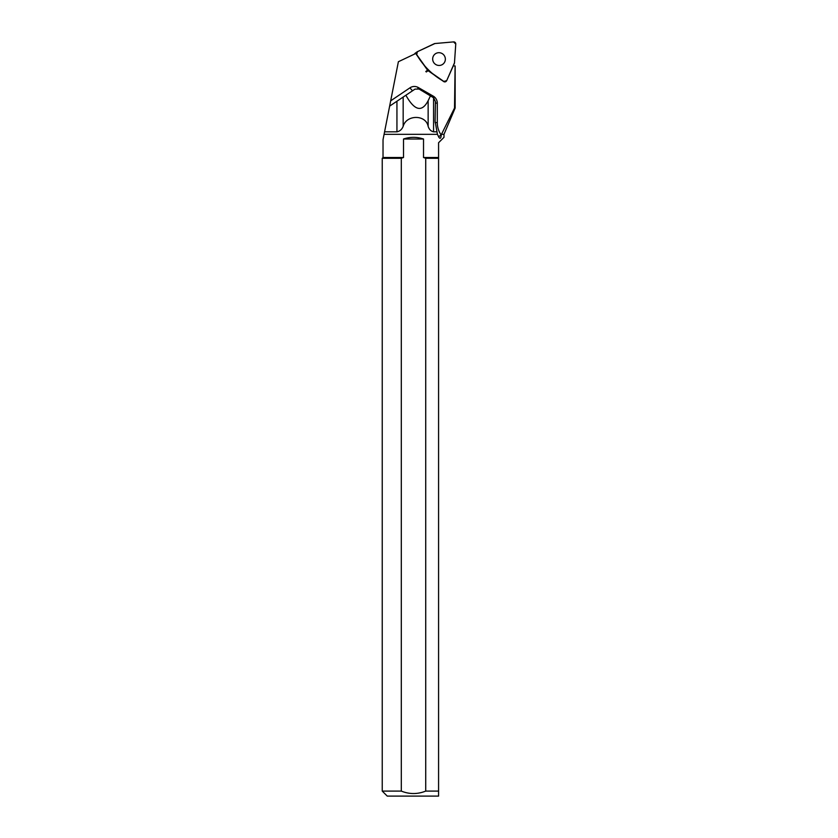 <?xml version="1.0" encoding="UTF-8"?>
<svg xmlns="http://www.w3.org/2000/svg" width="838" height="838" viewBox="0 0 838 838"><rect width="100%" height="100%" fill="white"/><g stroke="black" fill="none" stroke-linecap="round" stroke-linejoin="round"><path stroke-width="1.26" d="M434.273 43.712L417.408 51.684A1.99 1.948 54.2 0 0 416.685 54.606L427.736 70.099A1.99 1.948 54.2 0 0 428.228 70.581L443.815 81.433A1.99 1.948 54.2 0 0 446.696 80.647L454.311 63.531A1.99 1.948 54.2 0 0 454.479 62.86L455.757 44.037A1.99 1.948 54.2 0 0 453.599 41.9L434.922 43.534A1.99 1.948 54.2 0 0 434.273 43.712M443.407 54.522A6.453 6.327 54.2 0 0 433.864 62.745A6.453 6.327 54.2 0 0 442.768 64.285A6.453 6.327 54.2 0 0 443.407 54.522M414.506 54.093A1.99 1.948 -125.8 0 1 415.156 53.265L417.104 51.862M384.202 133.734L389.639 106.122L415.03 89.111L419.084 89.048L433.571 97.784L435.435 101.576L435.1 121.301L437.436 134.321L384.087 134.321L383.029 139.674L383.029 157.502L403.507 157.502L401.308 158.298L382.243 158.298L382.243 791.093L401.308 791.093C409.426 794.351 417.565 794.351 425.725 791.093L438.578 791.093L438.578 796.1L387.25 796.1L382.243 791.093M441.28 134.321L443.993 134.321L455.149 108.039L454.521 108.039L441.144 134.981A21.526 21.086 -125.8 0 1 437.3 122.641L437.3 103.158A8.013 7.846 54.2 0 0 433.215 96.119L418.319 87.54A8.013 7.846 54.2 0 0 410.012 87.791L390.676 100.843L389.639 106.122M427.286 69.764L416.538 54.711A1.99 1.948 54.2 0 1 416.172 53.307L398.385 61.719L390.676 100.843M453.285 65.846L455.097 66.003L454.521 108.039M428.522 70.989L443.669 81.537A1.99 1.948 54.2 0 0 445.921 81.537L446.067 81.422M384.579 131.817L396.94 131.817C399.862 131.231 401.936 129.408 403.162 126.339C406.42 114.471 425.987 114.492 428.145 126.339C429.14 129.419 430.952 131.241 433.571 131.817L436.776 131.817M425.725 791.093L425.725 158.298L438.578 158.298L438.578 796.1M438.578 158.298L438.578 142.732L443.993 137.306L443.993 134.321M425.725 158.298L423.525 157.502L438.578 157.502M423.525 157.502L423.525 139.014C416.853 136.783 410.18 136.783 403.507 139.014L403.507 157.502M437.436 134.321L439.018 137.537M441.144 134.981L438.557 136.741C440.002 139.223 440.903 138.689 441.228 135.117M401.308 791.093L401.308 158.298M403.507 139.014L423.525 139.014M430.617 95.532L428.145 100.696C421.954 112.554 414.538 110.731 405.885 95.26M443.805 81.422L446.706 80.637L454.479 62.86L455.757 44.047L453.588 41.9L434.922 43.534L417.418 51.684L416.685 54.617C423.337 66.003 432.366 74.938 443.805 81.422L443.669 81.537M425.798 71.492L427.736 70.099M428.228 70.581L426.291 71.984M412.715 90.661A4.001 0.807 56 0 1 410.012 87.791M417.764 88.577L418.319 87.54M432.67 97.124L433.215 96.119M435.404 103.053L437.3 103.158M435.1 122.505L437.3 122.641M396.94 101.377L396.94 131.817M403.162 97.124L403.162 126.339M428.145 100.696L428.145 126.339M433.571 97.784L433.571 131.817M455.149 65.972L455.149 108.039M383.029 157.502L382.243 158.298"/></g></svg>
